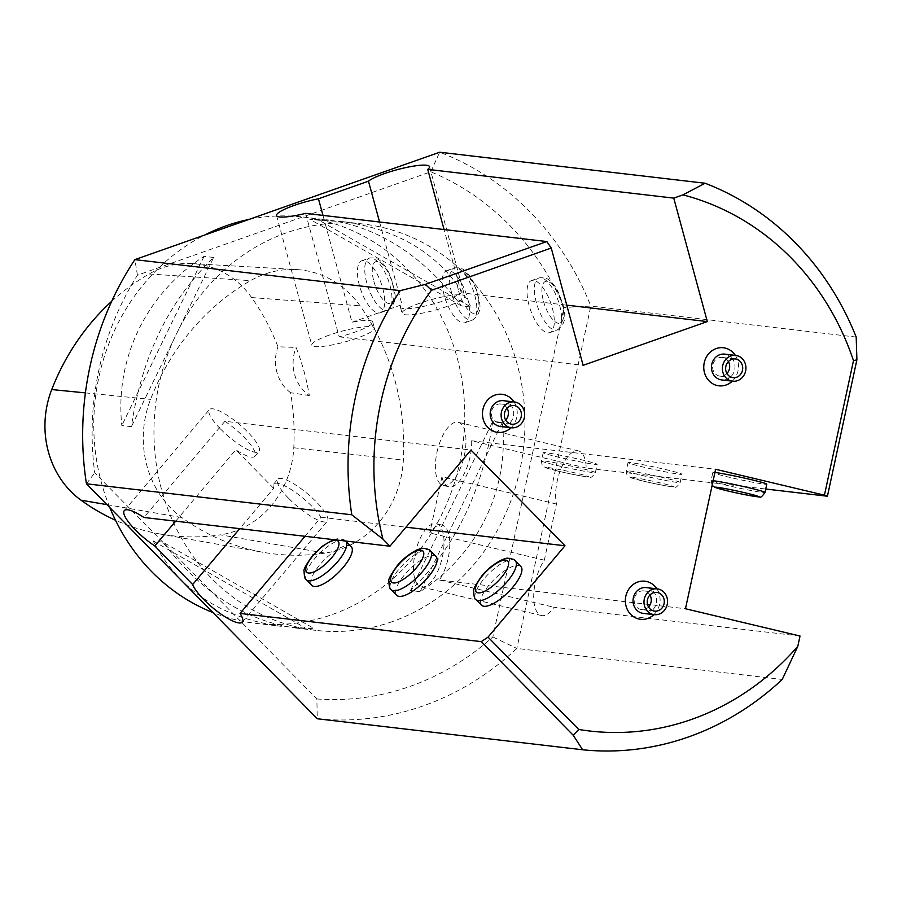 <?xml version="1.0" encoding="UTF-8"?>
<svg xmlns="http://www.w3.org/2000/svg" width="902" height="902" viewBox="0 0 902 902"><rect width="100%" height="100%" fill="white"/><g stroke="black" fill="none" stroke-linecap="round" stroke-linejoin="round"><path stroke-width="0.68" stroke-dasharray="4.51 3.38" d="M316.861 698.937A272.72 246.968 96.7 0 0 492.853 636.936L564.043 307.481A272.72 246.968 96.7 0 0 430.761 171.82L137.442 275.166A272.72 246.968 96.7 0 0 94.733 472.84L316.861 698.937L317.278 718.759A292.192 264.602 -83.3 0 0 516.846 648.448L782.226 679.454M392.28 621.636A204.54 185.226 -83.3 0 1 315.711 630.351A204.54 185.226 -83.3 0 1 155.482 405.697A204.54 185.226 -83.3 0 1 363.19 224.034A204.54 185.226 -83.3 0 1 524.355 406.159A204.54 185.226 -83.3 0 1 392.28 621.636M656.904 588.826A19.168 17.352 -83.3 0 1 653.894 614.623M514.039 401.92A19.168 17.352 -83.3 0 1 511.017 427.717M735.322 355.365A19.168 17.352 -83.3 0 1 732.311 381.163M856.201 337.077L590.833 306.071L516.846 648.448L492.853 636.936M430.761 171.82L439.691 152.224A292.192 264.602 -83.3 0 1 590.833 306.071L564.043 307.481M800.018 636.034L553.986 607.283A32.461 13.699 103.4 0 1 541.493 615.536A32.461 13.699 103.4 0 1 533.792 593.708A32.461 13.699 103.4 0 1 544.334 560.187L556.466 504.026A32.461 13.699 103.4 0 1 561.145 468.33A32.461 13.699 103.4 0 1 578.453 450.921A32.461 13.699 103.4 0 1 586.21 468.037L765.73 489.019M305.62 213.368L339.163 336.829A32.461 5.581 -15.2 0 0 372.763 321.958A32.461 5.581 -15.2 0 0 352.005 322.251L322.984 215.398M352.005 322.251L402.01 304.628A32.461 5.581 -15.2 0 0 400.42 307.165A32.461 5.581 -15.2 0 0 427.097 305.586A32.461 5.581 -15.2 0 0 461.272 292.823L566.76 305.158M379.573 222.016L402.01 304.628M461.272 292.823L444.077 229.548M339.163 336.829L583.12 365.333M467.484 298.032A27.601 10.7 70.6 0 1 465.026 322.702A27.601 10.7 70.6 0 1 444.224 295.315A27.601 10.7 70.6 0 1 446.682 270.645A27.601 10.7 70.6 0 1 467.484 298.032M552.295 307.943A27.601 10.7 70.6 0 1 549.837 332.613A27.601 10.7 70.6 0 1 529.034 305.226A27.601 10.7 70.6 0 1 531.492 280.556A27.601 10.7 70.6 0 1 552.295 307.943M382.673 288.121A27.601 10.7 70.6 0 1 380.216 312.791A27.601 10.7 70.6 0 1 359.413 285.404A27.601 10.7 70.6 0 1 361.871 260.734A27.601 10.7 70.6 0 1 382.673 288.121M586.21 468.037L471.667 440.762A32.461 13.699 103.4 0 1 464.496 473.122A32.461 13.699 103.4 0 1 448.869 486.809A32.461 13.699 103.4 0 1 441.924 476.741L556.466 504.026M441.924 476.741L429.792 532.913A32.461 13.699 103.4 0 1 441.991 525.088A32.461 13.699 103.4 0 1 449.703 546.612A32.461 13.699 103.4 0 1 439.443 579.997L685.475 608.749M544.334 560.187L429.792 532.913M439.443 579.997L553.986 607.283M471.667 440.762L715.613 469.265M714.914 472.49A27.601 1.24 -167.8 0 0 712.828 472.513A27.601 1.24 -167.8 0 0 728.173 476.989A27.601 1.24 -167.8 0 0 764.141 484.137A27.601 1.24 -167.8 0 0 766.779 484.171M679.33 474.226A27.601 1.24 -167.8 0 0 681.968 474.26A27.601 1.24 -167.8 0 0 655.258 467.213A27.601 1.24 -167.8 0 0 628.017 462.602A27.601 1.24 -167.8 0 0 643.363 467.078A27.601 1.24 -167.8 0 0 679.33 474.226M594.519 464.316A27.601 1.24 -167.8 0 0 597.158 464.35A27.601 1.24 -167.8 0 0 570.447 457.303A27.601 1.24 -167.8 0 0 543.207 452.691A27.601 1.24 -167.8 0 0 558.552 457.167A27.601 1.24 -167.8 0 0 594.519 464.316M305.011 536.295L321.033 517.263A32.461 8.118 -139.9 0 0 295.078 492.12A32.461 8.118 -139.9 0 0 273.667 484.081A32.461 8.118 -139.9 0 0 273.667 488.343L239.706 528.662M273.667 488.343L235.794 449.794A32.461 8.118 -139.9 0 0 254.939 456.288A32.461 8.118 -139.9 0 0 224.914 421.29L470.945 450.042M175.676 521.176L235.794 449.794M224.914 421.29L143.914 517.466M321.033 517.263L405.968 527.185M351.25 546.691A27.601 9.46 -44.5 0 0 319.928 564.675A27.601 9.46 -44.5 0 0 311.878 585.364M436.061 556.602A27.601 9.46 -44.5 0 0 404.739 574.585A27.601 9.46 -44.5 0 0 396.688 595.275M520.86 566.512A27.601 9.46 -44.5 0 0 489.549 584.496A27.601 9.46 -44.5 0 0 481.499 605.186M329.422 335.048A32.461 5.581 -15.2 0 0 311.776 345.15A32.461 5.581 -15.2 0 0 340.843 342.997A32.461 5.581 -15.2 0 0 374.431 328.136A32.461 5.581 -15.2 0 0 329.422 335.048M419.746 303.219A32.461 5.581 -15.2 0 0 402.089 313.332A32.461 5.581 -15.2 0 0 428.777 311.754A32.461 5.581 -15.2 0 0 462.952 299.002A32.461 5.581 -15.2 0 0 464.755 296.307A32.461 5.581 -15.2 0 0 419.746 303.219M436.985 452.263A32.461 13.699 103.4 0 1 458.182 422.283A32.461 13.699 103.4 0 1 465.939 439.398A32.461 13.699 103.4 0 1 458.768 471.757A32.461 13.699 103.4 0 1 443.141 485.445A32.461 13.699 103.4 0 1 436.985 452.263M288.877 498.592A32.461 8.118 -139.9 0 0 327.381 521.108A32.461 8.118 -139.9 0 0 325.081 512.449A32.461 8.118 -139.9 0 0 299.126 487.317A32.461 8.118 -139.9 0 0 277.715 479.278A32.461 8.118 -139.9 0 0 288.877 498.592M415.067 553.704A32.461 13.699 103.4 0 1 436.264 523.724A32.461 13.699 103.4 0 1 443.976 545.248A32.461 13.699 103.4 0 1 433.715 578.633A32.461 13.699 103.4 0 1 421.223 586.886A32.461 13.699 103.4 0 1 415.067 553.704M220.471 428.969A32.461 8.118 -139.9 0 0 258.987 451.485A32.461 8.118 -139.9 0 0 228.961 416.476A32.461 8.118 -139.9 0 0 209.32 409.655A32.461 8.118 -139.9 0 0 220.471 428.969M137.442 275.166L134.872 259.629M86.434 483.788L94.733 472.84M724.734 354.125A12.989 11.76 -83.3 0 1 734.904 368.388A12.989 11.76 -83.3 0 1 721.724 379.922M726.956 373.518A9.415 8.524 -83.3 0 1 723.573 375.728A9.415 8.524 -83.3 0 1 720.044 376.134A9.415 8.524 -83.3 0 1 712.625 367.745A9.415 8.524 -83.3 0 1 718.702 357.835A9.415 8.524 -83.3 0 1 722.231 357.429A9.415 8.524 -83.3 0 1 728.354 361.567M503.451 400.691A12.989 11.76 -83.3 0 1 513.621 414.954A12.989 11.76 -83.3 0 1 500.441 426.488M505.672 420.073A9.415 8.524 -83.3 0 1 502.29 422.294A9.415 8.524 -83.3 0 1 498.761 422.688A9.415 8.524 -83.3 0 1 491.342 414.311A9.415 8.524 -83.3 0 1 497.419 404.389A9.415 8.524 -83.3 0 1 500.948 403.983A9.415 8.524 -83.3 0 1 507.071 408.132M646.328 587.597A12.989 11.76 -83.3 0 1 656.498 601.859A12.989 11.76 -83.3 0 1 643.306 613.394M648.549 606.978A9.415 8.524 -83.3 0 1 645.156 609.2A9.415 8.524 -83.3 0 1 641.638 609.594A9.415 8.524 -83.3 0 1 634.219 601.217A9.415 8.524 -83.3 0 1 640.296 591.295A9.415 8.524 -83.3 0 1 643.825 590.9A9.415 8.524 -83.3 0 1 649.936 595.038M248.952 219.434A204.54 185.226 -83.3 0 1 303.004 217.01A204.54 185.226 -83.3 0 1 464.158 399.124A204.54 185.226 -83.3 0 1 332.094 614.6A204.54 185.226 -83.3 0 1 255.525 623.316A204.54 185.226 -83.3 0 1 212.962 612.582M109.852 507.623A204.54 185.226 -83.3 0 1 204.731 235.016M213.65 257.465L204.077 256.348C146.44 293.263 114.723 358.522 121.826 425.552L131.399 426.669C141.58 356.978 169.001 300.58 213.65 257.465L131.399 426.669M420.106 591.644L410.534 590.528C455.183 547.413 482.604 491.015 492.785 421.324L502.358 422.44C509.461 489.47 477.744 554.73 420.106 591.644L502.358 422.44M162.755 542.091L153.182 540.975C178.393 589.592 221.058 618.039 281.187 626.315L314.55 628.829L295.518 627.995C245.581 620.903 201.326 592.276 162.755 542.091L314.55 628.829M471.002 307.018L461.429 305.902C422.858 255.717 378.603 227.09 328.666 220.009L309.634 219.163L319.207 220.28L342.997 221.678C403.126 229.954 445.791 258.4 471.002 307.018L319.207 220.28M325.047 553.106A233.753 211.688 -83.3 0 1 262.978 552.283A233.753 211.688 -83.3 0 1 181.787 517.522A97.393 88.204 -83.3 0 1 150.544 399.372A233.753 211.688 -83.3 0 1 250.508 280.657A97.393 88.204 -83.3 0 1 296.51 269.563A97.393 88.204 -83.3 0 1 360.067 305.834A233.753 211.688 -83.3 0 1 403.352 460.121A97.393 88.204 -83.3 0 1 325.047 553.106L220.46 534.83A227.563 206.073 -83.3 0 1 160.037 534.018A227.563 206.073 -83.3 0 1 115.512 520.251M111.701 301.313A227.563 206.073 -83.3 0 1 149.055 273.994A91.203 82.589 -83.3 0 1 192.137 263.587A91.203 82.589 -83.3 0 1 251.647 297.559A227.563 206.073 -83.3 0 1 277.94 346.763L296.093 347.45A228.612 207.02 96.7 0 1 309.33 395.55A38.955 35.279 -83.3 0 1 296.093 347.45M309.33 395.55L290.579 392.708A227.563 206.073 -83.3 0 1 293.781 447.764A91.203 82.589 -83.3 0 1 220.46 534.83M290.579 392.708A38.955 35.279 -83.3 0 1 277.94 346.763M410.534 590.528L492.785 421.324M153.182 540.975L304.977 627.713M204.077 256.348L121.826 425.552M461.429 305.902L309.634 219.163M366.753 282.811A27.601 10.7 70.6 0 1 369.211 258.152A27.601 10.7 70.6 0 1 388.48 280.623A27.601 10.7 70.6 0 1 387.556 310.198A27.601 10.7 70.6 0 1 366.753 282.811M373.879 281.401A22.076 8.558 -109.4 0 0 392.765 301.2A22.076 8.558 -109.4 0 0 382.888 264.85A22.076 8.558 -109.4 0 0 373.879 281.401M556.771 465.409A27.601 1.24 -167.8 0 0 595.376 472.592A27.601 1.24 -167.8 0 0 568.666 465.545A27.601 1.24 -167.8 0 0 541.425 460.933A27.601 1.24 -167.8 0 0 556.771 465.409M557.932 471.07A22.076 0.992 12.2 0 1 555.023 468.679A22.076 0.992 12.2 0 1 588.747 476.718A22.076 0.992 12.2 0 1 557.932 471.07M641.581 475.32A27.601 1.24 -167.8 0 0 680.187 482.502A27.601 1.24 -167.8 0 0 653.476 475.455A27.601 1.24 -167.8 0 0 626.236 470.844A27.601 1.24 -167.8 0 0 641.581 475.32M642.743 480.98A22.076 0.992 12.2 0 1 639.834 478.59A22.076 0.992 12.2 0 1 673.557 486.629A22.076 0.992 12.2 0 1 642.743 480.98M515.313 560.852A27.601 9.46 -44.5 0 0 483.991 578.836A27.601 9.46 -44.5 0 0 475.94 599.537M430.502 550.942A27.601 9.46 -44.5 0 0 399.18 568.925A27.601 9.46 -44.5 0 0 391.13 589.626M536.374 302.632A27.601 10.7 70.6 0 1 538.832 277.974A27.601 10.7 70.6 0 1 558.101 300.445A27.601 10.7 70.6 0 1 557.177 330.019A27.601 10.7 70.6 0 1 536.374 302.632M543.5 301.223A22.076 8.558 -109.4 0 0 562.386 321.022A22.076 8.558 -109.4 0 0 552.509 284.671A22.076 8.558 -109.4 0 0 543.5 301.223M451.564 292.722A27.601 10.7 70.6 0 1 454.022 268.063A27.601 10.7 70.6 0 1 473.291 290.534A27.601 10.7 70.6 0 1 472.366 320.109A27.601 10.7 70.6 0 1 451.564 292.722M458.69 291.312A22.076 8.558 -109.4 0 0 477.575 311.111A22.076 8.558 -109.4 0 0 467.698 274.76A22.076 8.558 -109.4 0 0 458.69 291.312M713.132 480.732A27.601 1.24 -167.8 0 0 711.047 480.755A27.601 1.24 -167.8 0 0 726.392 485.231A27.601 1.24 -167.8 0 0 764.997 492.413M333.424 539.61L338.645 538.471L344.079 539.768L345.703 541.042A27.601 9.46 -44.5 0 0 345.692 541.031A27.601 9.46 -44.5 0 0 314.37 559.014A27.601 9.46 -44.5 0 0 306.319 579.715M106.921 504.646L181.787 517.522M85.408 392.889L150.544 399.372M149.055 273.994L250.508 280.657M251.647 297.559L360.067 305.834M293.781 447.764L403.352 460.121M276.553 215.522L311.776 345.15M372.763 321.958L374.431 328.136M400.42 307.165L402.089 313.332M429.532 166.678L464.755 296.307M578.453 450.921L458.182 422.283M448.869 486.809L443.141 485.445M242.334 622.087L327.381 521.108M273.667 484.081L277.715 479.278M441.991 525.088L436.264 523.724M541.493 615.536L421.223 586.886M254.939 456.288L258.987 451.485M124.273 510.645L209.32 409.655M720.044 376.134L733.078 377.656M722.231 357.429L735.265 358.951M380.216 312.791L387.556 310.198C394.073 305.541 396.406 299.385 394.557 291.763C391.84 277.692 387.657 267.984 381.997 262.64C379.054 258.795 374.792 257.295 369.211 258.152L361.871 260.734M543.207 452.691L541.425 460.933C541.843 464.902 542.677 466.875 543.917 466.864L557.819 471.047C579.039 476.076 592.456 477.744 589.919 477.034C590.754 478.161 592.569 476.673 595.376 472.592L597.158 464.35M628.017 462.602L626.236 470.844C626.653 474.813 627.488 476.786 628.728 476.775L642.63 480.958C663.849 485.986 677.267 487.655 674.73 486.945C675.564 488.072 677.379 486.584 680.187 482.502L681.968 474.26M498.761 422.688L511.795 424.211M500.948 403.983L513.982 405.517M641.638 609.594L654.672 611.116M643.825 590.9L656.859 592.422M549.837 332.613L557.177 330.019C563.694 325.363 566.028 319.207 564.178 311.585C561.461 297.513 557.278 287.806 551.618 282.461C548.675 278.617 544.413 277.117 538.832 277.974L531.492 280.556M465.026 322.702L472.366 320.109C478.883 315.452 481.217 309.296 479.368 301.674C476.651 287.603 472.468 277.895 466.808 272.551C463.865 268.706 459.603 267.206 454.022 268.063L446.682 270.645M712.129 485.4L711.047 480.755L712.828 472.513M255.525 623.316L281.187 626.315M295.518 627.995L315.711 630.351M303.004 217.01L328.666 220.009M342.997 221.678L363.19 224.034M160.037 534.018L262.978 552.283M192.137 263.587L296.51 269.563"/><path stroke-width="1.35" d="M582.647 749.776A292.192 264.602 96.7 0 0 782.226 679.454L797.785 646.384A272.72 246.968 -83.3 0 1 578.734 729.459L488.038 637.139L481.251 641.626L573.232 735.254L582.647 749.776L317.278 718.759L86.434 483.788L351.803 514.794L382.955 539.114A272.72 246.968 -83.3 0 1 431.483 290.252L551.246 248.05L546.837 241.556L425.383 284.355L400.24 290.647A292.192 264.602 96.7 0 0 351.803 514.794M400.24 290.647L134.872 259.629L439.691 152.224L705.071 183.241L682.983 194.877A272.72 246.968 -83.3 0 1 853.495 360.665L824.428 495.175L827.427 496.224L856.9 359.808L856.201 337.077A292.192 264.602 96.7 0 0 705.071 183.241M86.434 483.788A292.192 264.602 -83.3 0 1 134.872 259.629M653.894 614.623A19.168 17.352 -83.3 0 1 647.681 618.468A19.168 17.352 -83.3 0 1 626.067 606.121A19.168 17.352 -83.3 0 1 637.782 582.027A19.168 17.352 -83.3 0 1 656.904 588.826M511.017 427.717A19.168 17.352 -83.3 0 1 504.804 431.562A19.168 17.352 -83.3 0 1 483.19 419.204A19.168 17.352 -83.3 0 1 494.905 395.121A19.168 17.352 -83.3 0 1 514.039 401.92M732.311 381.163A19.168 17.352 -83.3 0 1 726.087 384.996A19.168 17.352 -83.3 0 1 704.473 372.65A19.168 17.352 -83.3 0 1 716.188 348.567A19.168 17.352 -83.3 0 1 735.322 355.365M682.983 194.877L673.76 198.124L707.303 321.574L583.12 365.333L551.246 248.05M382.955 539.114L389.935 546.217L470.945 450.042L564.99 545.766L488.038 637.139M797.785 646.384L800.018 636.034L685.475 608.749L715.613 469.265L824.428 495.175M673.76 198.124L427.728 169.373A32.461 5.581 -15.2 0 0 429.532 166.678A32.461 5.581 -15.2 0 0 402.54 168.324A32.461 5.581 -15.2 0 0 368.478 181.178L318.462 198.79A32.461 5.581 -15.2 0 0 276.553 215.522A32.461 5.581 -15.2 0 0 305.62 213.368L546.837 241.556M389.935 546.217L143.914 517.466A32.461 8.118 -139.9 0 0 124.273 510.645A32.461 8.118 -139.9 0 0 154.794 545.969L192.656 584.519A32.461 8.118 -139.9 0 0 217.483 611.545A32.461 8.118 -139.9 0 0 242.334 622.087A32.461 8.118 -139.9 0 0 240.033 613.439L481.251 641.626M765.73 489.019L827.427 496.224M322.984 215.398L318.462 198.79M368.478 181.178L379.573 222.016M566.76 305.158L707.303 321.574M444.077 229.548L427.728 169.373M712.129 485.4L714.948 487.407L727.44 490.868C748.66 495.897 762.077 497.566 759.54 496.855C760.375 497.983 762.19 496.495 764.997 492.413L766.779 484.171A27.601 1.24 -167.8 0 0 745.244 478.274A27.601 1.24 -167.8 0 0 714.914 472.49M239.706 528.662L192.656 584.519M154.794 545.969L175.676 521.176M405.968 527.185L564.99 545.766M314.347 586.469A27.601 9.46 -44.5 0 0 340.776 570.12A27.601 9.46 -44.5 0 0 351.25 546.691L345.703 541.042A27.601 9.46 -44.5 0 1 332.613 567.144A27.601 9.46 -44.5 0 1 306.319 579.715L311.878 585.364A27.601 9.46 -44.5 0 0 314.347 586.469M391.13 589.626L396.688 595.275A27.601 9.46 -44.5 0 0 399.158 596.38A27.601 9.46 -44.5 0 0 425.575 580.031A27.601 9.46 -44.5 0 0 436.061 556.602L430.502 550.942C430.22 549.837 427.875 548.98 423.455 548.382C420.467 547.187 405.923 554.753 397.286 565.644C390.859 574.698 388.063 579.794 388.886 580.911C389.078 586.695 389.822 589.592 391.13 589.626A27.601 9.46 -44.5 0 0 417.446 577.032A27.601 9.46 -44.5 0 0 430.502 550.942M475.94 599.537L481.499 605.186A27.601 9.46 -44.5 0 0 483.968 606.291A27.601 9.46 -44.5 0 0 510.385 589.942A27.601 9.46 -44.5 0 0 520.86 566.512L515.313 560.852C515.031 559.747 512.686 558.89 508.266 558.293C505.278 557.098 490.733 564.663 482.096 575.555C475.67 584.609 472.873 589.705 473.697 590.821C473.888 596.605 474.632 599.503 475.94 599.537A27.601 9.46 -44.5 0 0 502.256 586.943A27.601 9.46 -44.5 0 0 515.313 560.852M240.033 613.439L305.011 536.295M573.232 735.254L578.734 729.459M425.383 284.355L431.483 290.252M856.9 359.808L853.495 360.665M732.661 381.208L721.724 379.922A12.989 11.76 -83.3 0 1 711.486 368.366A12.989 11.76 -83.3 0 1 719.875 354.678A12.989 11.76 -83.3 0 1 724.734 354.125L735.682 355.411A12.989 11.76 96.7 0 0 730.823 355.963A12.989 11.76 96.7 0 0 722.434 369.64A12.989 11.76 96.7 0 0 732.661 381.208A12.989 11.76 96.7 0 0 745.853 369.673A12.989 11.76 96.7 0 0 735.682 355.411M728.354 361.567A9.415 8.524 -83.3 0 1 726.956 373.518M731.736 359.357A9.415 8.524 96.7 0 0 725.659 369.279A9.415 8.524 96.7 0 0 733.078 377.656A9.415 8.524 96.7 0 0 742.639 369.29A9.415 8.524 96.7 0 0 735.265 358.951A9.415 8.524 96.7 0 0 731.736 359.357M511.378 427.762L500.441 426.488A12.989 11.76 -83.3 0 1 490.203 414.92A12.989 11.76 -83.3 0 1 498.592 401.243A12.989 11.76 -83.3 0 1 503.451 400.691L514.399 401.965A12.989 11.76 96.7 0 0 509.529 402.517A12.989 11.76 96.7 0 0 501.151 416.194A12.989 11.76 96.7 0 0 511.378 427.762A12.989 11.76 96.7 0 0 524.569 416.228A12.989 11.76 96.7 0 0 514.399 401.965M507.071 408.132A9.415 8.524 -83.3 0 1 505.672 420.073M510.453 405.911A9.415 8.524 96.7 0 0 504.376 415.833A9.415 8.524 96.7 0 0 511.795 424.211A9.415 8.524 96.7 0 0 521.356 415.856A9.415 8.524 96.7 0 0 513.982 405.517A9.415 8.524 96.7 0 0 510.453 405.911M654.254 614.668L643.306 613.394A12.989 11.76 -83.3 0 1 633.08 601.826A12.989 11.76 -83.3 0 1 641.469 588.149A12.989 11.76 -83.3 0 1 646.328 587.597L657.265 588.871A12.989 11.76 96.7 0 0 652.405 589.423A12.989 11.76 96.7 0 0 644.017 603.1A12.989 11.76 96.7 0 0 654.254 614.668A12.989 11.76 96.7 0 0 667.446 603.134A12.989 11.76 96.7 0 0 657.265 588.871M649.936 595.038A9.415 8.524 -83.3 0 1 648.549 606.978M653.33 592.817A9.415 8.524 96.7 0 0 647.253 602.739A9.415 8.524 96.7 0 0 654.672 611.116A9.415 8.524 96.7 0 0 664.233 602.761A9.415 8.524 96.7 0 0 656.859 592.422A9.415 8.524 96.7 0 0 653.33 592.817M212.962 612.582A204.54 185.226 -83.3 0 1 109.852 507.623M204.731 235.016A204.54 185.226 -83.3 0 1 248.952 219.434M115.512 520.251A227.563 206.073 -83.3 0 1 81 500.182A91.203 82.589 -83.3 0 1 51.741 389.551A227.563 206.073 -83.3 0 1 111.701 301.313M482.683 575.408A22.076 7.566 135.5 0 1 508.57 562.882A22.076 7.566 135.5 0 1 484.712 591.205A22.076 7.566 135.5 0 1 482.683 575.408M397.872 565.498A22.076 7.566 135.5 0 1 423.76 552.971A22.076 7.566 135.5 0 1 399.902 581.294A22.076 7.566 135.5 0 1 397.872 565.498M764.997 492.413A27.601 1.24 -167.8 0 0 743.462 486.516A27.601 1.24 -167.8 0 0 713.132 480.732M727.553 490.891A22.076 0.992 12.2 0 1 724.644 488.501A22.076 0.992 12.2 0 1 758.368 496.54A22.076 0.992 12.2 0 1 727.553 490.891M313.062 555.587A22.076 7.566 135.5 0 1 338.949 543.06A22.076 7.566 135.5 0 1 315.091 571.372A22.076 7.566 135.5 0 1 313.062 555.587M81 500.182L106.921 504.646M51.741 389.551L85.408 392.889M333.424 539.61L322.285 546.217L312.475 555.733C306.049 564.787 303.252 569.884 304.075 571C304.267 576.784 305.011 579.682 306.319 579.715"/></g></svg>
